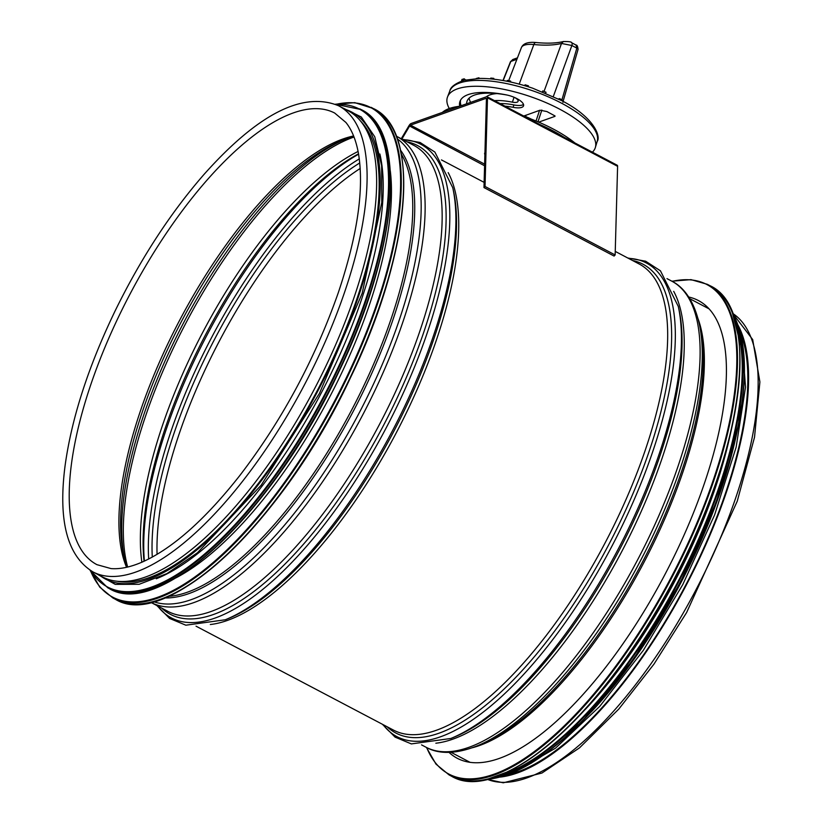 <?xml version="1.0" encoding="UTF-8"?>
<svg xmlns="http://www.w3.org/2000/svg" width="824" height="824" viewBox="0 0 824 824"><rect width="100%" height="100%" fill="white"/><g stroke="black" fill="none" stroke-linecap="round" stroke-linejoin="round"><path stroke-width="1.24" d="M507.697 774.745A262.125 99.405 -62.2 0 0 725.11 494.318A262.125 99.405 -62.2 0 0 740.364 332.731M93.091 571.98L102.64 577.006A263.453 99.91 -62.2 0 0 353.774 298.278A263.453 99.91 -62.2 0 0 348.068 110.756L338.52 105.73C302.696 91.124 257.861 114.031 203.992 174.451C170.517 212.88 140.966 258.221 115.339 310.452C88.395 366.34 71.636 418.108 65.075 465.766C57.958 520.912 67.3 556.313 93.091 571.98A263.453 99.91 -62.2 0 0 344.236 293.251A263.453 99.91 -62.2 0 0 338.52 105.73M500.322 777.073A263.453 99.91 -62.2 0 0 725.759 494.081A263.453 99.91 -62.2 0 0 738.108 325.336M176.089 577.799A262.125 99.405 -62.2 0 0 328.931 398.404A262.125 99.405 -62.2 0 0 390.298 170.856M156.282 578.757A262.125 99.405 -62.2 0 0 320.691 394.068A262.125 99.405 -62.2 0 0 379.885 153.985M117.791 581.394A262.125 99.405 -62.2 0 0 316.571 391.894A262.125 99.405 -62.2 0 0 360.263 120.757M688.71 297.011A258.685 98.097 117.8 0 1 698.309 300.502A258.685 98.097 117.8 0 1 664.618 575.111A258.685 98.097 117.8 0 1 457.32 758.317A258.685 98.097 117.8 0 1 449.008 752.384M730.517 433.393A262.125 99.405 117.8 0 1 585.102 709.639M484.934 152.934A6.623 2.328 -161.1 0 0 484.636 153.357A6.623 2.328 -161.1 0 0 484.811 154.335L484.893 154.479M552.914 131.5A3.708 1.411 117.8 0 1 553.234 131.562A3.708 1.411 117.8 0 1 553.471 131.788L551.297 130.655A3.708 1.411 -62.2 0 0 551.06 130.419L487.097 96.748A3.708 1.411 -62.2 0 0 486.49 96.748L411.114 123.507A3.708 1.411 -62.2 0 0 408.982 125.712L401.247 138.751M553.234 131.562L617.207 165.233A3.708 1.411 117.8 0 1 617.598 166.324L615.147 254.956L614.086 256.058L483.976 187.573L485.037 186.471L487.499 97.829A3.708 1.411 -62.2 0 0 487.097 96.748M483.976 187.573L486.428 98.931A1.854 0.7 -62.2 0 0 486.232 98.386A1.854 0.7 -62.2 0 0 485.933 98.386L410.548 125.155L484.625 164.141M615.147 254.956L485.037 186.471M401.875 139.081L409.487 126.247A1.854 0.7 117.8 0 1 410.548 125.155M459.637 106.286A79.454 27.954 -161.1 0 0 449.368 108.49A79.454 27.954 -161.1 0 0 442.364 112.414M574.905 142.974A79.454 27.954 -161.1 0 0 525.63 117.029M564.1 137.278A79.454 27.954 -161.1 0 0 539.71 124.445M463.109 79.423L462.017 79.382L461.615 80.556L462.171 80.855M462.8 80.649L461.615 80.556M462.223 80.35L462.625 79.176M464.551 80.155L464.86 79.269L463.881 78.744L462.861 80.124L463.469 80.453M464.128 80.268L462.861 80.124M463.479 79.918L463.881 78.744M555.057 115.978L546.909 111.559L539.998 110.2L524.6 115.741M554.943 116.359L538.7 122.127M539.566 110.344L536.043 121.015M524.764 115.607L525.568 116.565L526.155 115.113M523.013 115.659A20.126 7.086 18.9 0 1 525.568 116.565A20.126 7.086 18.9 0 1 531.047 119.027M563.029 101.424L561.844 99.663L559.341 98.581L558.559 99.014M563.111 101.393L562.967 102.341M559.105 99.292L559.341 98.581M545.725 93.133L546.024 92.236L542.779 90.918L542.336 91.752M542.48 91.814L542.779 90.918M528.225 86.747L528.452 85.83L525.084 84.79L524.775 85.686M528.143 86.716L528.452 85.83M510.664 82.029L510.653 81.092L507.368 80.422L507.069 81.277M510.355 81.967L510.653 81.092M494.039 79.217L493.772 78.362L490.785 78.084L490.527 78.857M493.504 79.155L493.772 78.362M479.444 78.393L478.899 77.786L476.21 78.496M478.692 78.414L478.899 77.786M465.776 79.856L464.592 80.041M486.356 96.789A42.374 14.904 18.9 0 1 496.954 93.596M469.124 98.138A58.267 20.497 -161.1 0 0 470.628 102.382M576.028 45.052L576.841 48.122A2.647 0.978 16.1 0 1 578.067 49.389C577.748 46.36 577.068 44.918 576.028 45.052L571.753 42.796A3.976 1.504 117.8 0 1 571.877 45.505L576.841 48.122L561.978 99.735M512.847 59.493L510.468 61.718A2.647 0.886 21.7 0 1 510.787 61.47L512.847 59.493L517.451 57.855M571.671 42.766A3.976 1.504 117.8 0 1 571.753 42.796C571.66 41.839 568.848 41.427 563.328 41.571L561.505 43.456L571.877 45.505L553.326 96.48M536.022 42.539A3.976 2.06 95.7 0 0 535.899 42.518C547.321 43.61 556.55 43.26 563.595 41.488L563.328 41.571M519.213 84.12L533.839 44.537A24.215 8.518 18.9 0 0 521.386 47.648C523.116 43.487 527.947 41.777 535.899 42.518A3.976 2.06 95.7 0 0 533.839 44.537C545.004 45.608 554.222 45.248 561.515 43.445L544.036 91.433M592.384 152.172A78.126 27.491 -161.1 0 0 595.35 147.527A78.126 27.491 -161.1 0 0 530.234 96.552A78.126 27.491 -161.1 0 0 447.535 96.913A78.126 27.491 -161.1 0 0 449.276 108.521M500.086 103.587A35.844 12.607 18.9 0 1 513.888 104.936A14.472 5.088 -161.1 0 0 523.508 104.432M459.689 106.265A64.89 22.825 18.9 0 1 460.039 101.259A64.89 22.825 18.9 0 1 506.42 94.904A14.564 5.129 18.9 0 1 523.559 105.76A14.564 5.129 18.9 0 1 513.105 107.316A35.751 12.576 -161.1 0 0 504.937 106.141M460.575 100.137A64.797 22.794 -161.1 0 0 461.09 105.76M494.482 100.631A42.374 14.904 18.9 0 1 512.394 102.155A7.941 2.791 -161.1 0 0 518.08 101.342A7.941 2.791 -161.1 0 0 514.825 97.603M507.543 95.141A58.267 20.497 -161.1 0 0 467.002 101.342A58.267 20.497 -161.1 0 0 466.611 103.803M168.498 596.349A256.511 97.273 -62.2 0 0 390.514 320.598A256.511 97.273 -62.2 0 0 401.298 154.098M164.728 597.936A257.284 97.572 -62.2 0 0 392.42 321.267A257.284 97.572 -62.2 0 0 400.474 150.092M153.625 601.674A261.898 99.323 -62.2 0 0 398.445 322.452A261.898 99.323 -62.2 0 0 397.261 138.823M396.56 136.279L413.576 145.24A263.453 99.91 -62.2 0 1 419.292 332.762A263.453 99.91 -62.2 0 1 168.148 611.49L151.132 602.529A263.453 99.91 -62.2 0 0 402.267 323.801A263.453 99.91 -62.2 0 0 396.56 136.279L396.251 136.125M161.607 608.04A264.998 100.497 -62.2 0 0 423.114 334.111A264.998 100.497 -62.2 0 0 407.035 141.8M157.538 605.898A267.646 101.507 -62.2 0 0 287.689 566.665A267.646 101.507 -62.2 0 0 426.575 334.791A267.646 101.507 -62.2 0 0 402.967 139.658M452.757 187.697L453.437 190.777A264.998 100.497 -62.2 0 1 433.589 339.622A264.998 100.497 -62.2 0 1 228.258 618.577L225.323 619.761A267.646 101.507 -62.2 0 0 432.703 338.015A267.646 101.507 -62.2 0 0 452.757 187.697L434.897 152.079L420.106 142.49L402.297 139.308M210.326 624.51A263.453 99.91 -62.2 0 0 435.896 341.507A263.453 99.91 -62.2 0 0 448.184 172.638M196.03 626.168L393.666 730.198A263.453 99.91 -62.2 0 0 644.811 451.47A263.453 99.91 -62.2 0 0 639.094 263.958L615.25 251.402M387.126 726.758A264.998 100.497 -62.2 0 0 648.632 452.819A264.998 100.497 -62.2 0 0 632.554 260.508M383.057 724.615A267.646 101.507 -62.2 0 0 513.208 685.372A267.646 101.507 -62.2 0 0 652.093 453.499A267.646 101.507 -62.2 0 0 628.485 258.365M678.286 306.404L678.966 309.494A264.998 100.497 -62.2 0 1 659.107 458.329A264.998 100.497 -62.2 0 1 453.777 737.284L450.841 738.469A267.646 101.507 -62.2 0 0 658.232 456.733A267.646 101.507 -62.2 0 0 678.286 306.404L660.426 270.787L645.635 261.208L627.816 258.015M435.844 743.217A263.453 99.91 -62.2 0 0 661.414 460.214A263.453 99.91 -62.2 0 0 673.702 291.356M479.218 745.03A261.816 99.292 -62.2 0 0 679.584 470.483A261.816 99.292 -62.2 0 0 699.751 326.077L700.791 331.433A257.109 97.51 -62.2 0 1 680.985 473.244A257.109 97.51 -62.2 0 1 484.224 742.857L479.218 745.03C453.2 755.948 436.071 752.951 426.111 747.275A263.453 99.91 -62.2 0 0 677.256 468.547A263.453 99.91 -62.2 0 0 671.539 281.025L666.976 278.625M472.409 747.729A256.295 97.201 -62.2 0 0 682.159 474.202A256.295 97.201 -62.2 0 0 698.124 318.94M334.678 113.043A255.183 96.779 -62.2 0 0 130.171 293.777A255.183 96.779 -62.2 0 0 96.944 564.667L111.044 568.591C120.325 569.332 131.026 567.015 143.17 561.649C173.328 547.795 205.547 519.068 239.846 475.479C282.086 420.312 314.912 359.367 338.314 292.633C357.688 234.85 364.373 188.263 358.358 152.862C355.906 139.812 351.755 129.677 345.895 122.446L334.678 113.043M353.609 135.97A255.183 96.779 -62.2 0 0 179.828 319.918A255.183 96.779 -62.2 0 0 126.556 567.293M353.898 136.712L341.424 140.729A256.346 97.222 -62.2 0 0 181.743 320.927A256.346 97.222 -62.2 0 0 123.59 554.562L127.329 567.118M343.927 139.761A260.961 98.962 -62.2 0 0 183.968 322.091A260.961 98.962 -62.2 0 0 124.208 557.179M354.021 137.021A262.125 99.405 -62.2 0 0 185.874 323.101A262.125 99.405 -62.2 0 0 127.658 567.046M358.09 151.462A262.125 99.405 -62.2 0 0 202.9 332.062A262.125 99.405 -62.2 0 0 141.872 562.226M358.522 153.82A264.061 100.147 -62.2 0 0 206.082 333.741A264.061 100.147 -62.2 0 0 144.056 561.247M358.594 154.191A266.708 101.146 -62.2 0 0 144.406 561.092M359.295 158.888A266.708 101.146 -62.2 0 0 148.67 559.022M359.769 162.946A264.061 100.147 -62.2 0 0 152.285 557.106M360.212 168.457A262.125 99.405 -62.2 0 0 157.075 554.356M732.618 313.347L752.693 339.581L759.893 381.965L754.526 437.235L737.243 501.208L686.608 612.562L653.947 664.154L618.762 709.114L579.478 747.883L541.955 773.036L503.289 782.8L487.324 779.329A263.453 99.91 -62.2 0 0 735.296 499.107A263.453 99.91 -62.2 0 0 732.639 313.377M165.068 597.637A276.689 104.936 -62.2 0 0 337.716 403.029A276.689 104.936 -62.2 0 0 400.413 150.545M373.56 108.614C421.6 130.686 410.651 254.122 350.53 377.588C284.228 520.438 166.953 631.534 115.298 599.233A277.224 105.132 -62.2 0 0 337.459 402.895A277.224 105.132 -62.2 0 0 373.56 108.614L354.784 102.65L335.646 104.205M115.298 599.233L112.898 597.966A277.224 105.132 -62.2 0 0 335.059 401.628A277.224 105.132 -62.2 0 0 371.15 107.347M90.836 571.506A276.72 104.947 -62.2 0 0 334.451 401.309A276.72 104.947 -62.2 0 0 336.862 104.143M157.642 586.904A270.066 102.423 -62.2 0 0 326.17 396.952A270.066 102.423 -62.2 0 0 387.362 150.504M361.149 109.561C408.055 131.119 397.364 251.608 338.674 372.118C273.959 511.56 159.485 619.998 109.067 588.47A270.602 102.619 -62.2 0 0 325.913 396.818A270.602 102.619 -62.2 0 0 361.149 109.561L335.347 104.226M109.067 588.47L107.717 587.759A270.602 102.619 -62.2 0 0 324.574 396.107A270.602 102.619 -62.2 0 0 359.81 108.861M90.496 570.486A270.118 102.444 -62.2 0 0 323.987 395.798A270.118 102.444 -62.2 0 0 335.821 104.432M100.281 575.76A263.979 100.106 -62.2 0 0 317.188 392.224A263.979 100.106 -62.2 0 0 345.709 109.52M672.137 281.355A276.689 104.936 117.8 0 1 670.664 578.294A276.689 104.936 117.8 0 1 426.719 747.584M671.859 281.2L690.996 279.635L707.373 284.332A277.224 105.132 117.8 0 1 671.282 578.613A277.224 105.132 117.8 0 1 449.121 774.951L435.978 764.106L426.43 747.44M707.373 284.332L709.783 285.598A277.224 105.132 117.8 0 1 673.682 579.88A277.224 105.132 117.8 0 1 451.521 776.218L449.121 774.951M735.873 324.244A276.72 104.947 117.8 0 1 673.95 580.014A276.72 104.947 117.8 0 1 498.159 775.847M736.738 327.283A270.066 102.423 117.8 0 1 677.771 582.032A270.066 102.423 117.8 0 1 501.147 774.848M734.843 319.959A270.602 102.619 117.8 0 1 678.379 582.352A270.602 102.619 117.8 0 1 494.039 777.423M732.629 313.501A270.602 102.619 117.8 0 1 679.718 583.052A270.602 102.619 117.8 0 1 487.458 779.257M739.818 331.238A270.118 102.444 117.8 0 1 679.985 583.196A270.118 102.444 117.8 0 1 506.152 775.147M735.863 437.225A263.979 100.106 117.8 0 1 591.282 711.885M617.598 166.324L487.499 97.829L486.428 98.931M484.584 165.778L408.982 125.712M537.979 121.818L541.842 110.045M561.535 100.559L561.844 99.663M503.196 80.556L510.787 61.47L516.906 59.297M597.173 141.46C601.046 136.527 594.259 117.235 561.494 100.528L532.726 88.22C513.342 81.71 495.76 78.435 479.99 78.393L464.087 80.278C455.26 83.43 450.491 87.004 449.801 91.001A77.889 27.408 18.9 0 1 561.628 103.237A77.889 27.408 18.9 0 1 597.173 141.46L595.35 147.527M513.105 107.316L513.888 104.936M514.063 97.263L512.394 102.155M225.323 619.761L185.853 625.2L169.579 618.433L156.869 605.547M484.121 182.372L441.458 159.918M450.841 738.469L411.372 743.907L395.098 737.14L382.387 724.265M426.111 747.275L421.548 744.875M699.751 326.077C694.024 298.453 681.85 286.031 671.539 281.025M708.949 308.804L689.781 298.71M470.185 762.396L451.016 752.302M90.207 570.476L99.755 587.131L112.898 597.966M90.063 570.218L107.717 587.759M96.315 573.679L115.247 584.381L139.194 584.288L166.963 573.576L197.4 552.811L261.136 485.254L319.444 393.409L362.158 293.344L381.769 202.56L381.646 165.727L374.766 136.774L361.283 116.977L341.744 107.429M709.783 285.598C763.611 309.35 742.445 459.246 667.327 592.374C599.409 718.116 498.499 804.595 451.521 776.218M732.464 313.089L744.206 358.821L738.634 424.123L716.406 501.795L680.006 583.217L633.491 659.303L582.043 721.587L531.377 763.148L487.025 779.35M741.961 339.807L745.524 387.167L736.12 447.236L714.583 514.979L682.746 584.649L643.328 650.342L599.676 706.446L555.489 748.192L514.423 772.057M484.945 152.44L484.636 153.357M521.386 47.648L508.676 80.69M502.98 80.515L510.468 61.718M563.276 100.765L578.067 49.389M449.801 91.001L447.535 96.913"/></g></svg>
